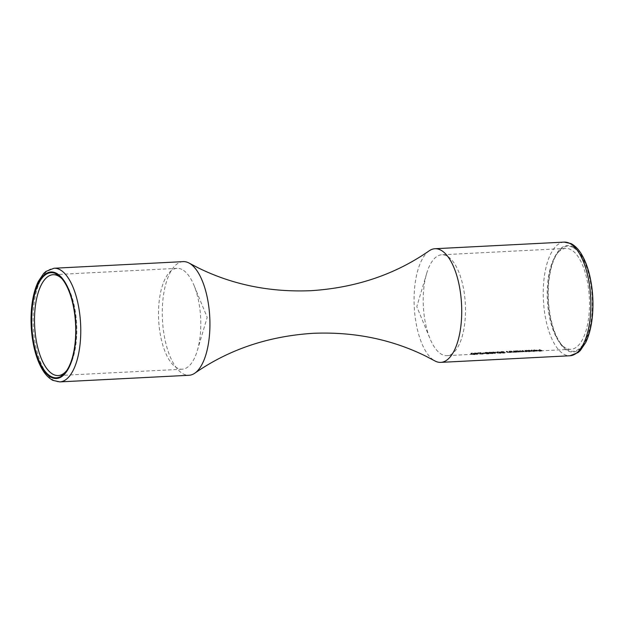 <?xml version="1.0" encoding="UTF-8"?>
<svg xmlns="http://www.w3.org/2000/svg" width="624" height="624" viewBox="0 0 624 624"><rect width="100%" height="100%" fill="white"/><g stroke="black" fill="none" stroke-linecap="round" stroke-linejoin="round"><path stroke-width="0.47" stroke-dasharray="3.12 2.34" d="M183.191 261.628A56.901 23.689 -92.9 0 0 162.271 313.17A56.901 23.689 -92.9 0 0 183.581 374.072A56.901 23.689 -92.9 0 0 189.017 375.274M572.629 247.315A52.634 21.91 -92.9 0 0 557.879 252.548A52.634 21.91 -92.9 0 0 548.41 299.887A52.634 21.91 -92.9 0 0 562.669 346.008A52.634 21.91 -92.9 0 0 567.957 350.212A52.634 21.91 -92.9 0 0 592.215 309.59A52.634 21.91 -92.9 0 0 572.629 247.315M566.108 348.231A50.497 21.021 87.1 0 1 561.038 344.191A50.497 21.021 87.1 0 1 547.357 299.941A50.497 21.021 87.1 0 1 556.444 254.522A50.497 21.021 87.1 0 1 565.773 248.438A50.497 21.021 87.1 0 1 570.593 249.506A50.497 21.021 87.1 0 1 589.501 303.553A50.497 21.021 87.1 0 1 570.937 349.3A50.497 21.021 87.1 0 1 566.108 348.231M536.858 351.07L534.105 351.062L536.858 351.07L536.983 350.22L534.136 350.368L536.983 350.22L536.858 351.07M534.518 350.524L533.263 350.836L536.788 350.828L534.44 351.203L537.436 351.055L534.518 350.524L534.55 349.83L537.319 350.126L533.465 350.306L536.819 350.134L533.294 350.142L534.55 349.83M537.436 351.055L537.319 350.126L537.436 351.055M528.598 350.938L530.93 351.273L530.962 350.579L528.629 350.243L527.787 350.618L530.821 350.462L530.79 351.164L527.756 351.312L527.631 350.485L527.756 351.312L528.598 350.938L528.629 350.243M528.403 350.836L527.202 351.07A51.207 21.317 87.1 0 1 526.898 350.93L526.438 350.953A51.207 21.317 -92.9 0 0 528.871 351.827L529.331 351.803A51.207 21.317 87.1 0 1 528.294 351.507L531.25 351.14L528.403 350.836L528.434 350.142L531.281 350.438L531.445 351.289L531.281 350.438L528.325 350.813A50.497 21.021 -92.9 0 0 529.363 351.101L528.902 351.125A50.497 21.021 87.1 0 1 526.477 350.259L526.937 350.236A50.497 21.021 -92.9 0 0 527.233 350.376L528.434 350.142M518.45 352.069L518.482 351.374L519.316 351.055L519.285 351.749L518.45 352.069L516.259 351.905L519.433 351.866L519.464 351.172M517.093 351.53L517.124 350.836L516.29 351.203L516.259 351.905L516.134 351.078L518.482 351.374M516.898 351.429L515.697 351.663A51.207 21.317 87.1 0 1 515.401 351.523L514.94 351.546A51.207 21.317 -92.9 0 0 516.664 352.232L517.124 352.209A51.207 21.317 87.1 0 1 516.805 352.1L519.753 351.725L516.898 351.429L516.929 350.735L519.979 351.179L519.948 351.874L519.784 351.031L516.836 351.406A50.497 21.021 -92.9 0 0 517.156 351.507L516.695 351.53A50.497 21.021 87.1 0 1 514.972 350.852L515.432 350.828A50.497 21.021 -92.9 0 0 515.728 350.969L516.929 350.735M501.883 352.178L500.924 352.646L504.215 352.997L502.468 353.09A51.207 21.317 -92.9 0 0 502.718 353.145L504.816 353.036L501.392 352.63L504.106 352.404L501.883 352.178L501.914 351.484L504.137 351.71L501.423 351.936L504.847 352.342L502.749 352.451A50.497 21.021 87.1 0 1 502.499 352.388L504.247 352.303L500.955 351.952L501.914 351.484M501.392 352.63L502.125 351.601L501.392 352.63M501.22 352.248L501.251 351.554M497.383 352.739L500.347 352.856L500.081 353.231L497.78 352.989L497.383 352.739L498.077 352.505L498.108 351.811L497.414 352.045L500.378 352.162L498.108 351.811L497.414 352.045L497.383 352.739M500.347 352.856L500.378 352.162L500.347 352.856M500.339 353.285C501.47 353.2 501.626 353.044 500.807 352.833L497.289 352.451L497.32 353.012L500.339 353.285C501.47 353.2 501.626 353.044 500.807 352.833L500.838 352.139C501.665 352.349 501.509 352.498 500.37 352.583L497.351 352.31L497.32 351.749L500.838 352.139C501.665 352.349 501.509 352.498 500.37 352.583L500.339 353.285M497.289 352.451L497.32 351.749M490.76 352.849L490.792 353.582L491.72 353.395A51.207 21.317 87.1 0 1 491.47 353.309L489.395 353.2L492.375 353.02L489.973 352.786L490.004 352.092L492.406 352.326L489.427 352.498L491.509 352.615A50.497 21.021 -92.9 0 0 491.751 352.7L493.389 352.755L493.412 353.519L490.792 353.582L490.753 352.849M489.395 353.2L489.333 352.42L489.395 353.2M492.898 353.48L492.196 353.629L492.227 352.934L492.929 352.778L492.898 353.48L492.937 352.794M489.973 352.786L488.959 353.231L490.331 353.605L493.358 353.457L493.389 352.755L488.99 352.537L490.004 352.092M490.441 353.418L490.472 352.724L490.441 353.418M489.31 352.856L489.341 352.162M486.104 352.989L485.152 353.457L488.444 353.808L486.697 353.894A51.207 21.317 -92.9 0 0 486.938 353.956L489.044 353.847L485.62 353.434L488.335 353.215L486.104 352.989L486.135 352.295L488.366 352.521L485.651 352.739L488.413 352.771L489.076 353.145L486.977 353.254A50.497 21.021 87.1 0 1 486.728 353.2L488.475 353.106L485.183 352.763L486.135 352.295M485.62 353.434L486.353 352.412L485.62 353.434M485.441 353.051L485.472 352.357M471.354 354.073L474.318 354.19L474.053 354.565L471.76 354.323L471.354 354.073L472.056 353.839L472.087 353.145L471.393 353.379L474.349 353.496L472.087 353.145L471.393 353.379L471.354 354.073M474.318 354.19L474.349 353.496L474.318 354.19M474.31 354.619C475.449 354.533 475.605 354.377 474.778 354.167L471.26 353.785L471.299 354.346L474.31 354.619C475.449 354.533 475.605 354.377 474.778 354.167L474.809 353.473C475.636 353.683 475.48 353.831 474.349 353.917L471.331 353.644L471.292 353.083L474.809 353.473C475.636 353.683 475.48 353.831 474.349 353.917L474.31 354.619M471.26 353.785L471.292 353.083M429.133 250.856A56.901 23.689 -92.9 0 0 414.242 306.758A56.901 23.689 -92.9 0 0 434.764 360.851M181.888 269.42A50.497 21.021 -92.9 0 0 177.06 268.351A50.497 21.021 -92.9 0 0 158.496 314.098A50.497 21.021 -92.9 0 0 177.403 368.144A50.497 21.021 -92.9 0 0 182.231 369.213A50.497 21.021 -92.9 0 0 197.317 350.626A50.497 21.021 -92.9 0 0 193.97 285.301A50.497 21.021 -92.9 0 0 181.888 269.42M446.597 255.856A50.497 21.021 -92.9 0 0 441.769 254.787A50.497 21.021 -92.9 0 0 426.683 273.374A50.497 21.021 -92.9 0 0 430.03 338.699A50.497 21.021 -92.9 0 0 442.112 354.58A50.497 21.021 -92.9 0 0 446.94 355.649A50.497 21.021 -92.9 0 0 465.504 309.902A50.497 21.021 -92.9 0 0 446.597 255.856M539.159 349.612L539.62 349.588A50.497 21.021 -92.9 0 0 541.983 350.438L539.487 350.563A50.497 21.021 87.1 0 1 539.245 350.509L541.281 350.399A50.497 21.021 87.1 0 1 540.548 350.189L538.512 350.29A50.497 21.021 87.1 0 1 538.27 350.204L540.306 350.103A50.497 21.021 87.1 0 1 539.159 349.612L539.128 350.306A51.207 21.317 -92.9 0 0 540.275 350.797L540.306 350.103M531.336 350.009L531.796 349.986A50.497 21.021 -92.9 0 0 534.222 350.852L533.762 350.875A50.497 21.021 87.1 0 1 531.336 350.009L531.305 350.704A51.207 21.317 -92.9 0 0 533.731 351.577L533.762 350.875M524.963 350.337L525.424 350.314A50.497 21.021 -92.9 0 0 527.147 350.992L526.687 351.023A50.497 21.021 87.1 0 1 526.383 350.922L520.767 351.008A50.497 21.021 87.1 0 1 519.839 350.602L520.299 350.579A50.497 21.021 -92.9 0 0 521.227 350.984L523.068 350.774A50.497 21.021 87.1 0 1 522.397 350.47L522.857 350.446A50.497 21.021 -92.9 0 0 523.731 350.836L525.689 350.665A50.497 21.021 87.1 0 1 524.963 350.337L524.932 351.031A51.207 21.317 -92.9 0 0 525.658 351.359L525.689 350.665L525.26 351.725L523.7 351.53A51.207 21.317 87.1 0 1 522.826 351.14L522.857 350.446M513.458 350.922L513.919 350.899A50.497 21.021 -92.9 0 0 515.642 351.585L515.182 351.608A50.497 21.021 87.1 0 1 514.87 351.507L511.516 351.46A50.497 21.021 87.1 0 1 510.635 351.07L511.095 351.047A50.497 21.021 -92.9 0 0 511.906 351.406L514.082 351.211A50.497 21.021 87.1 0 1 513.458 350.922L513.427 351.624A51.207 21.317 -92.9 0 0 514.051 351.905L514.441 352.092L514.472 351.398L514.465 352.139L513.63 352.318L513.661 351.624M509.122 351.148L509.582 351.125A50.497 21.021 -92.9 0 0 511.306 351.811L510.845 351.835A50.497 21.021 87.1 0 1 510.533 351.733L507.179 351.686A50.497 21.021 87.1 0 1 506.298 351.296L506.758 351.273A50.497 21.021 -92.9 0 0 507.569 351.632L509.746 351.437A50.497 21.021 87.1 0 1 509.122 351.148L509.09 351.842A51.207 21.317 -92.9 0 0 509.714 352.131L510.104 352.318L510.136 351.624L510.128 352.357L509.285 352.544L509.324 351.842M492.827 351.983L493.28 351.959A50.497 21.021 -92.9 0 0 493.826 352.209L496.259 352.084L495.253 352.849A50.497 21.021 87.1 0 1 493.607 352.334L493.015 352.365A50.497 21.021 87.1 0 1 492.773 352.264L493.366 352.232A50.497 21.021 87.1 0 1 492.827 351.983L492.788 352.677A51.207 21.317 -92.9 0 0 493.334 352.927L493.366 352.232M478.039 352.739L481.517 352.56L480.262 353.387L482.96 353.231L483.109 354.034L482.96 353.231L479.825 353.418L480.659 352.732L478.28 352.856A50.497 21.021 87.1 0 1 478.039 352.739L478.007 353.434A51.207 21.317 -92.9 0 0 478.249 353.551L478.28 352.856M474.685 352.911L475.145 352.888A50.497 21.021 -92.9 0 0 475.691 353.137L478.117 353.012L477.11 353.777A50.497 21.021 87.1 0 1 475.472 353.262L474.88 353.293A50.497 21.021 87.1 0 1 474.638 353.192L475.231 353.161A50.497 21.021 87.1 0 1 474.685 352.911L474.653 353.605A51.207 21.317 -92.9 0 0 475.199 353.863L475.231 353.161M522.725 351.156L522.694 351.85L522.725 351.156M479.825 353.418L479.794 354.12L479.825 353.418M478.249 353.551L480.628 353.426L479.794 354.12L482.048 354.221L482.921 353.925L481.822 354.167L481.853 353.465L482.5 353.254L482.469 353.948L480.23 354.089L480.503 353.09L480.472 353.785L481.486 353.254L481.517 352.56M484.91 352.888L482.945 352.989A50.497 21.021 87.1 0 1 482.703 352.895L484.669 352.794A50.497 21.021 -92.9 0 0 484.91 352.888L484.879 353.582A51.207 21.317 87.1 0 1 484.637 353.488L482.664 353.59L482.703 352.895M66.838 370.414A50.497 21.021 -92.9 0 0 67.556 369.478A50.497 21.021 -92.9 0 0 76.643 324.059A50.497 21.021 -92.9 0 0 62.962 279.809A50.497 21.021 -92.9 0 0 62.15 278.944M471.83 353.722L471.861 353.028M471.76 354.323L471.791 353.621M475.199 353.863L474.607 353.886A51.207 21.317 -92.9 0 0 474.848 353.987L475.441 353.964A51.207 21.317 -92.9 0 0 477.079 354.479L478.085 353.714L475.66 353.839L475.691 353.137M478.085 353.714L478.117 353.012M475.66 353.839A51.207 21.317 87.1 0 1 475.114 353.582L475.145 352.888M475.114 353.582L474.653 353.605M474.607 353.886L474.638 353.192M474.848 353.987L474.88 353.293M475.441 353.964L475.472 353.262M477.079 354.479L477.11 353.777M477.173 354.471L477.204 353.769M475.901 353.941L477.422 353.863L476.923 354.299A51.207 21.317 87.1 0 1 475.901 353.941L475.933 353.239A50.497 21.021 -92.9 0 0 476.954 353.597L477.461 353.161L475.933 353.239M476.923 354.299L476.954 353.597M477.422 353.863L477.461 353.161M481.486 353.254L478.007 353.434M480.628 353.426L480.659 352.732M482.048 354.221L482.079 353.519M484.637 353.488L484.669 352.794M482.664 353.59A51.207 21.317 -92.9 0 0 482.914 353.683L482.945 352.989M482.914 353.683L484.879 353.582M488.381 353.473L488.413 352.771M489.044 353.847L489.076 353.145M487.375 353.566L487.406 352.872M487.874 353.239L487.906 352.544M488.335 353.215L488.366 352.521M487.539 353.652L487.57 352.958M488.093 353.613L488.124 352.911M488.444 353.808L488.475 353.106M486.697 353.894L486.728 353.2M486.938 353.956L486.977 353.254M491.72 353.395L491.751 352.7M491.47 353.309L491.509 352.615M490.207 352.911L490.238 352.209M491.189 352.927L491.221 352.225M491.915 353.044L491.946 352.349M492.375 353.02L492.406 352.326M489.684 353.379L489.715 352.685M492.445 353.691L492.476 352.989M493.334 352.927L492.742 352.958A51.207 21.317 -92.9 0 0 492.983 353.059L493.576 353.028A51.207 21.317 -92.9 0 0 495.222 353.551L496.228 352.778L493.795 352.903L493.826 352.209M496.228 352.778L496.259 352.084M493.795 352.903A51.207 21.317 87.1 0 1 493.249 352.654L493.28 351.959M493.249 352.654L492.788 352.677M492.742 352.958L492.773 352.264M492.983 353.059L493.015 352.365M493.576 353.028L493.607 352.334M495.222 353.551L495.253 352.849M495.308 353.543L495.347 352.841M494.036 353.005L495.565 352.927L495.066 353.363A51.207 21.317 87.1 0 1 494.036 353.005L494.068 352.31A50.497 21.021 -92.9 0 0 495.097 352.669L495.596 352.232L494.068 352.31M495.066 353.363L495.097 352.669M495.565 352.927L495.596 352.232M497.851 352.388L497.882 351.694M497.78 352.989L497.812 352.295M504.161 352.661L504.192 351.967M504.816 353.036L504.847 352.342M503.147 352.763L503.178 352.069M503.646 352.427L503.677 351.733M504.106 352.404L504.137 351.71M503.311 352.849L503.342 352.147M503.864 352.802L503.896 352.108M504.215 352.997L504.247 352.303M502.468 353.09L502.499 352.388M502.718 353.145L502.749 352.451M509.285 352.544L507.538 352.326A51.207 21.317 87.1 0 1 506.727 351.967L506.267 351.991A51.207 21.317 -92.9 0 0 507.148 352.381L510.502 352.427A51.207 21.317 -92.9 0 0 510.814 352.529L511.274 352.505A51.207 21.317 87.1 0 1 509.551 351.819L509.09 351.842M509.551 351.819L509.582 351.125M507.983 352.474L508.014 351.78M506.727 351.967L506.758 351.273M506.267 351.991L506.298 351.296M509.418 352.615L509.457 351.913M510.502 352.427L510.533 351.733M510.814 352.529L510.845 351.835M511.274 352.505L511.306 351.811M513.63 352.318L511.875 352.108A51.207 21.317 87.1 0 1 511.064 351.741L510.604 351.764A51.207 21.317 -92.9 0 0 511.485 352.154L514.839 352.209A51.207 21.317 -92.9 0 0 515.151 352.303L515.611 352.279A51.207 21.317 87.1 0 1 513.887 351.601L513.427 351.624M513.887 351.601L513.919 350.899M512.32 352.256L512.351 351.554M511.064 351.741L511.095 351.047M510.604 351.764L510.635 351.07M513.763 352.388L513.794 351.694M514.839 352.209L514.87 351.507M515.151 352.303L515.182 351.608M515.611 352.279L515.642 351.585M516.805 352.1L516.836 351.406M517.124 352.209L517.156 351.507M518.669 352.139L518.7 351.437M515.697 351.663L515.728 350.969M515.401 351.523L515.432 350.828M514.94 351.546L514.972 350.852M516.664 352.232L516.695 351.53M519.457 351.164L517.124 350.836M522.826 351.14L522.366 351.164A51.207 21.317 -92.9 0 0 523.037 351.468L521.196 351.686A51.207 21.317 87.1 0 1 520.26 351.273L519.8 351.296A51.207 21.317 -92.9 0 0 520.736 351.71L526.352 351.624A51.207 21.317 -92.9 0 0 526.656 351.718L527.116 351.694A51.207 21.317 87.1 0 1 525.392 351.008L524.932 351.031M525.392 351.008L525.424 350.314M522.366 351.164L522.397 350.47M520.26 351.273L520.299 350.579M519.8 351.296L519.839 350.602M522.826 351.92L522.857 351.226M523.786 351.718L523.817 351.023M525.392 351.796L525.424 351.094M526.079 351.725L526.11 351.031M526.352 351.624L526.383 350.922M526.656 351.718L526.687 351.023M527.116 351.694L527.147 350.992M528.294 351.507L528.325 350.813M529.331 351.803L529.363 351.101M530.174 351.546L530.205 350.852M527.202 351.07L527.233 350.376M526.898 350.93L526.937 350.236M526.438 350.953L526.477 350.259M528.871 351.827L528.902 351.125M529.955 351.484L529.987 350.782M533.731 351.577L534.191 351.554A51.207 21.317 87.1 0 1 531.765 350.68L531.305 350.704M531.765 350.68L531.796 349.986M534.191 351.554L534.222 350.852M536.788 350.828L536.819 350.134M534.784 350.626L534.815 349.931M533.434 351L533.465 350.306M534.44 351.203L534.472 350.509M536.289 351.234L536.32 350.54M533.263 350.836L533.294 350.142M533.77 350.86L533.801 350.165M534.105 351.062L534.136 350.368M536.055 351.172L536.086 350.47M540.275 350.797L538.239 350.899A51.207 21.317 -92.9 0 0 538.481 350.984L540.517 350.883A51.207 21.317 -92.9 0 0 541.25 351.101L539.206 351.203A51.207 21.317 -92.9 0 0 539.456 351.265L541.952 351.133A51.207 21.317 87.1 0 1 539.588 350.282L539.128 350.306M539.588 350.282L539.62 349.588M538.239 350.899L538.27 350.204M538.481 350.984L538.512 350.29M540.517 350.883L540.548 350.189M541.25 351.101L541.281 350.399M539.206 351.203L539.245 350.509M539.456 351.265L539.487 350.563M541.952 351.133L541.983 350.438M564.151 242.104A56.901 23.689 -92.9 0 0 543.231 293.654A56.901 23.689 -92.9 0 0 564.533 354.549A56.901 23.689 -92.9 0 0 569.969 355.758M572.66 246.62A53.344 22.207 87.1 0 1 592.511 309.73A53.344 22.207 87.1 0 1 567.926 350.906A53.344 22.207 87.1 0 1 548.075 287.797A53.344 22.207 87.1 0 1 572.66 246.62M59.849 381.896A56.901 23.689 87.1 0 1 54.413 380.687A56.901 23.689 87.1 0 1 33.103 319.792A56.901 23.689 87.1 0 1 54.031 268.242M509.714 352.131L509.746 351.437M507.538 352.326L507.569 351.632M507.148 352.381L507.179 351.686M514.051 351.905L514.082 351.211M511.875 352.108L511.906 351.406M511.485 352.154L511.516 351.46M523.7 351.53L523.731 350.836M521.196 351.686L521.227 350.984M520.736 351.71L520.767 351.008M561.038 344.191L562.669 346.008M556.444 254.522L557.879 252.548M177.06 268.351L53.063 274.7M426.683 273.374L416.801 306.634L430.03 338.699M565.773 248.438L441.769 254.787M570.937 349.3L446.94 355.649M197.317 350.626L207.199 317.366L193.97 285.301M182.231 369.213L58.227 375.562M470.816 354.019L470.847 353.324M475.293 354.432L475.324 353.738M471.346 354.034L471.377 353.34M474.763 354.416L474.794 353.722M480.106 354.003L480.145 353.309M479.622 354.003L479.653 353.309M482.578 354.026L482.609 353.332M485.48 353.324L485.511 352.63M484.949 353.285L484.981 352.591M488.795 353.09L488.834 352.388M490.199 353.527L490.23 352.833M496.844 352.685L496.876 351.991M501.322 353.098L501.353 352.404M497.375 352.7L497.406 352.006M500.791 353.083L500.822 352.388M501.251 352.513L501.283 351.819M500.721 352.474L500.752 351.78M525.993 351.562L526.024 350.867M523.427 351.694L523.458 351M537.498 350.984L537.529 350.282M536.975 350.977L537.007 350.282M62.962 279.809L61.331 277.992M67.556 369.478L66.121 371.452"/><path stroke-width="0.94" d="M59.849 381.896L189.017 375.274A56.901 23.689 -92.9 0 0 194.867 373.144A56.901 23.689 -92.9 0 0 209.758 317.242A56.901 23.689 -92.9 0 0 189.236 263.149A56.901 23.689 -92.9 0 0 188.627 262.829A56.901 23.689 -92.9 0 0 183.191 261.628L54.031 268.242A56.901 23.689 87.1 0 1 59.467 269.451A56.901 23.689 87.1 0 1 80.769 330.346A56.901 23.689 87.1 0 1 59.849 381.896L52.993 380.398C49.241 378.479 45.895 375.188 42.978 370.531C39.421 364.868 36.598 357.794 34.507 349.315C31.457 336.625 30.428 323.521 31.411 310.011C32.323 298.607 34.624 289.084 38.314 281.455L43.703 273.46L45.911 271.448L54.031 268.242M51.371 376.685A52.634 21.91 87.1 0 1 31.785 314.41A52.634 21.91 87.1 0 1 56.043 273.788A52.634 21.91 87.1 0 1 61.331 277.992A52.634 21.91 87.1 0 1 75.59 324.113A52.634 21.91 87.1 0 1 66.121 371.452A52.634 21.91 87.1 0 1 51.371 376.685M62.15 278.944A50.497 21.021 -92.9 0 0 57.892 275.769A50.497 21.021 -92.9 0 0 53.063 274.7A50.497 21.021 -92.9 0 0 34.499 320.447A50.497 21.021 -92.9 0 0 53.407 374.494A50.497 21.021 -92.9 0 0 58.227 375.562A50.497 21.021 -92.9 0 0 66.838 370.414M194.867 373.144C228.907 349.463 268.32 336.188 313.092 333.31C353.855 331.617 391.412 339.23 425.771 356.14L434.764 360.851A56.901 23.689 -92.9 0 0 435.373 361.171A56.901 23.689 -92.9 0 0 440.809 362.372A56.901 23.689 -92.9 0 0 461.729 310.83A56.901 23.689 -92.9 0 0 440.419 249.928A56.901 23.689 -92.9 0 0 434.983 248.726A56.901 23.689 -92.9 0 0 429.133 250.856C395.093 274.537 355.68 287.812 310.908 290.69C270.145 292.383 232.588 284.77 198.229 267.86L189.236 263.149M564.151 242.104L571.007 243.602C574.759 245.521 578.105 248.812 581.022 253.469C584.579 259.132 587.402 266.206 589.493 274.685C592.543 287.375 593.572 300.479 592.589 313.989C591.677 325.393 589.376 334.916 585.686 342.545L580.297 350.54L578.089 352.552L569.969 355.758A56.901 23.689 -92.9 0 0 590.897 304.208A56.901 23.689 -92.9 0 0 569.587 243.313A56.901 23.689 -92.9 0 0 564.151 242.104L434.983 248.726M51.34 377.38A53.344 22.207 -92.9 0 0 75.925 336.203A53.344 22.207 -92.9 0 0 56.074 273.094A53.344 22.207 -92.9 0 0 31.489 314.27A53.344 22.207 -92.9 0 0 51.34 377.38M569.969 355.758L440.809 362.372"/></g></svg>
